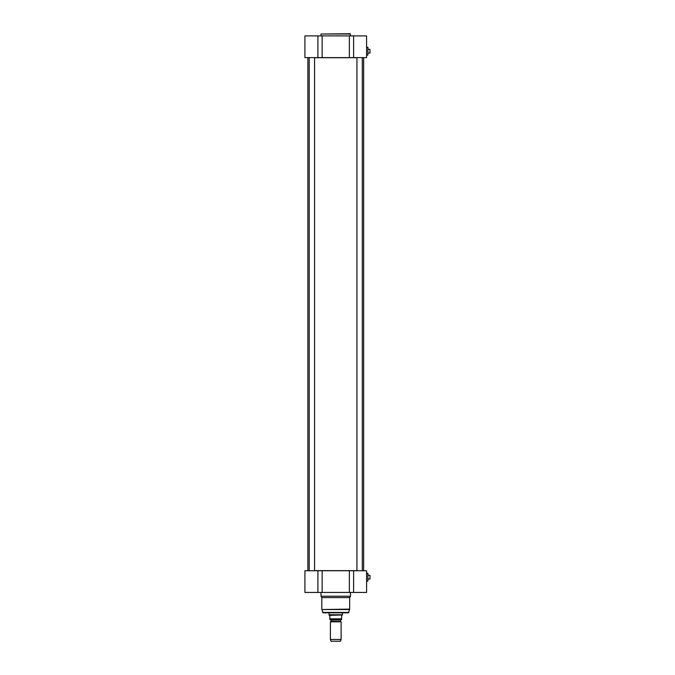 <?xml version="1.0" encoding="UTF-8"?>
<svg xmlns="http://www.w3.org/2000/svg" width="675" height="675" viewBox="0 0 675 675"><rect width="100%" height="100%" fill="white"/><g stroke="black" fill="none" stroke-linecap="round" stroke-linejoin="round"><path stroke-width="1.01" d="M363.53 570.738L362.298 570.637M356.94 570.637L314.575 570.637M309.218 570.637L307.986 570.738M307.986 57.611L309.218 57.721M314.575 57.721L356.94 57.721M362.298 57.721L363.639 57.721L363.639 570.637M340.554 621.472L331.062 621.287L341.12 621.802L330.396 621.802L330.396 639.478L341.12 639.478L341.12 621.802M331.062 621.287L331.062 620.013L340.453 620.013L340.453 621.287M329.856 619.76L341.651 619.76M329.189 615.381L329.856 616.047L329.856 618.84C329.856 620.198 329.856 620.198 329.856 618.84C329.856 620.198 329.856 620.198 329.856 618.84L341.651 618.84L341.651 616.047L342.326 614.976L329.189 615.381M341.651 618.84C341.651 620.198 341.651 620.198 341.651 618.84C341.651 620.198 341.651 620.198 341.651 618.84M342.461 612.833L342.461 614.748L329.054 614.748L329.054 612.833M341.12 639.478L340.478 641.25L331.037 641.25L330.396 639.478M367.875 573.235L367.875 581.116L367.926 573.286L366.483 573.235M369.968 579.032L369.968 575.319L369.968 579.032L369.537 579.049L370.077 578.922M367.926 575.303L369.537 575.303M349.355 592.456L366.584 592.456L366.584 570.738L349.355 570.738L349.355 592.456L322.161 592.456L322.161 570.738L304.923 570.738L304.923 592.456L322.161 592.456M349.355 570.738L322.161 570.738M348.351 612.833L323.165 612.833L321.874 609.533L349.642 609.533L348.351 612.833M350.502 592.456L350.502 596.211L349.701 597.603L349.642 609.533M350.502 596.211L321.013 596.211L321.013 592.456M349.701 597.603L321.815 597.603L321.013 596.211M356.94 570.738L356.94 57.611M309.218 570.738L309.218 57.611M367.875 47.233L367.875 55.114L367.926 47.292L366.483 47.233M369.968 53.03L369.968 49.317L369.968 53.03L369.537 53.055L370.077 52.928M367.926 49.3L369.537 49.3M322.161 57.611L322.161 35.893L304.923 35.893L304.923 57.611L366.584 57.611L366.584 35.893L349.355 35.893L349.355 57.611M322.161 35.893L349.355 35.893M350.502 35.893L350.232 33.75L321.013 34.02L350.502 34.02M348.865 612.436L322.65 612.436M349.701 609.12L321.874 609.533M317.908 570.738L317.908 592.456M353.607 592.456L353.607 570.738M317.908 35.893L317.908 57.611M353.607 57.611L353.607 35.893M307.876 57.721L307.876 570.637M330.961 621.472L330.396 621.802M366.584 581.116L367.875 581.116M367.926 579.049L369.537 579.049M321.815 597.603L321.815 609.12M362.298 570.738L362.298 57.611M314.575 570.738L314.575 57.611M366.584 55.114L367.875 55.114M367.926 53.055L369.537 53.055M321.013 35.893L321.013 34.02"/></g></svg>

